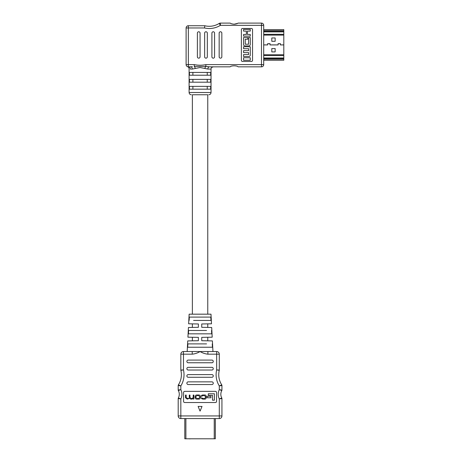 <?xml version="1.0" encoding="UTF-8"?>
<svg xmlns="http://www.w3.org/2000/svg" width="462" height="462" viewBox="0 0 462 462"><rect width="100%" height="100%" fill="white"/><g stroke="black" fill="none" stroke-linecap="round" stroke-linejoin="round"><path stroke-width="0.69" d="M207.767 314.177L207.767 94.75L192.365 94.75L192.365 314.177M192.365 323.868L192.365 327.425M192.365 337.266L192.365 340.823M207.767 323.868L207.767 327.425M207.767 337.266L207.767 340.823M181.387 374.717A18.682 18.682 0 0 0 180.867 370.345A18.682 18.682 0 0 1 178.378 384.881L180.833 385.932L178.199 385.487L180.833 385.932L178.378 384.881A18.682 18.682 0 0 0 180.867 370.345L183.472 369.906L180.867 370.345A1.115 1.115 0 0 1 180.833 370.085L180.833 354.175A2.639 2.639 0 0 1 183.472 351.536L216.661 351.536A2.639 2.639 0 0 1 219.294 354.175L219.294 370.085L219.294 354.175L207.906 354.175C205.116 353.886 202.5 353.008 200.063 351.536C197.632 353.008 195.016 353.886 192.227 354.175L192.227 351.536M179.493 398.446L178.338 398.007A7.692 7.692 0 0 0 178.338 390.563L180.833 389.651L178.338 390.563A1.115 1.115 0 0 1 178.199 390.026L178.199 385.487A1.115 1.115 0 0 1 178.378 384.881M218.745 374.717A18.682 18.682 0 0 1 219.265 370.345A18.682 18.682 0 0 0 221.754 384.881A18.682 18.682 0 0 1 218.745 374.717A18.682 18.682 0 0 0 221.754 384.881L219.294 385.932L221.754 384.881A18.682 18.682 0 0 1 219.265 370.345L216.661 369.906L219.294 370.085A1.115 1.115 0 0 1 219.265 370.345L218.035 370.137M220.686 390.142L221.795 390.563A7.692 7.692 0 0 0 221.795 398.007L219.294 398.92L221.795 398.007A1.115 1.115 0 0 1 221.933 398.544L221.933 415.933L221.933 398.544L219.294 398.92A10.331 10.331 0 0 1 219.294 389.651L221.102 389.905M212.959 351.536L212.399 340.904L201.738 340.719L201.738 337.37L212.202 337.185L211.694 327.494L201.738 327.321L201.738 323.972L211.498 323.804L210.99 314.177L189.143 314.177L188.635 323.804L198.389 323.972L198.389 327.321L188.438 327.494L187.93 337.185L198.389 337.37L198.389 340.719L187.734 340.904L187.174 351.536M212.249 343.884L212.433 347.233L187.699 347.233L187.884 343.884L206.554 343.884M211.527 330.486L211.706 333.835L188.427 333.835L188.606 330.486L206.554 330.486M189.154 320.437L189.339 317.088L210.793 317.088L210.978 320.437L193.578 320.437M216.551 401.409L216.551 392.481A1.115 1.115 0 0 0 215.431 391.36L184.702 391.36A1.115 1.115 0 0 0 183.581 392.481L183.581 401.409A1.115 1.115 0 0 0 184.702 402.529L215.431 402.529A1.115 1.115 0 0 0 216.551 401.409M185.891 438.79L185.891 418.572L184.794 418.572L184.794 438.79L214.241 438.79L214.241 418.572L219.294 418.572L180.833 418.572A2.639 2.639 0 0 1 178.199 415.933L178.199 398.544L179.031 398.666M221.933 385.487A1.115 1.115 0 0 0 221.754 384.881A1.115 1.115 0 0 1 221.933 385.487L221.933 390.026A1.115 1.115 0 0 1 221.795 390.563L219.294 389.651L219.294 385.932L221.933 385.487L219.294 385.932A21.321 21.321 0 0 1 216.661 369.906L216.661 351.536M179.337 398.712L180.833 398.92L180.833 415.933L178.199 415.933A2.639 2.639 0 0 0 180.833 418.572A2.639 2.639 0 0 1 178.199 415.933A2.639 2.639 0 0 0 180.833 418.572L184.794 418.572L184.794 438.79M211.942 362.768A1.311 1.311 0 0 0 213.253 361.457L213.253 361.399A1.311 1.311 0 0 0 211.942 360.089L188.19 360.089A1.311 1.311 0 0 0 186.879 361.399L186.879 361.457A1.311 1.311 0 0 0 188.19 362.768L211.942 362.768M211.942 370.027A1.311 1.311 0 0 0 213.253 368.716L213.253 368.659A1.311 1.311 0 0 0 211.942 367.348L188.19 367.348A1.311 1.311 0 0 0 186.879 368.659L186.879 368.716A1.311 1.311 0 0 0 188.19 370.027L211.942 370.027M211.942 377.281A1.311 1.311 0 0 0 213.253 375.97L213.253 375.918A1.311 1.311 0 0 0 211.942 374.601L188.19 374.601A1.311 1.311 0 0 0 186.879 375.918L186.879 375.97A1.311 1.311 0 0 0 188.19 377.281L211.942 377.281M211.942 384.54A1.311 1.311 0 0 0 213.253 383.229L213.253 383.171A1.311 1.311 0 0 0 211.942 381.86L188.19 381.86A1.311 1.311 0 0 0 186.879 383.171L186.879 383.229A1.311 1.311 0 0 0 188.19 384.54L211.942 384.54M198.111 406.433L200.063 411.111L202.021 406.433L198.111 406.433M221.148 398.66L221.933 398.544A1.115 1.115 0 0 0 221.795 398.007A7.692 7.692 0 0 1 221.795 390.563A1.115 1.115 0 0 0 221.933 390.026M221.933 415.933A2.639 2.639 0 0 1 219.294 418.572A2.639 2.639 0 0 0 221.933 415.933A2.639 2.639 0 0 1 219.294 418.572A2.639 2.639 0 0 0 221.933 415.933L219.294 415.933L219.294 398.92M207.906 351.536L207.906 354.175M220.796 389.859L219.294 389.651M180.833 398.92L178.199 398.544A1.115 1.115 0 0 1 178.338 398.007L180.833 398.92A10.331 10.331 0 0 0 180.833 389.651L178.199 390.026L180.833 389.651L180.833 385.932A21.321 21.321 0 0 0 183.472 369.906L180.833 370.085L183.472 369.906L183.472 354.175L192.227 354.175L183.472 354.175L183.472 351.536A2.639 2.639 0 0 0 180.833 354.175L183.472 354.175M189.339 317.088L193.578 317.088M206.554 317.088L210.793 317.088M206.554 320.437L210.978 320.437M188.427 333.835L193.578 333.835M188.606 330.486L193.578 330.486M206.554 333.835L211.706 333.835M187.699 347.233L193.578 347.233M187.884 343.884L193.578 343.884M206.554 347.233L212.433 347.233M214.391 393.763L214.391 400.196L212.52 400.196L212.52 395.328L208.31 395.328L208.31 393.763L214.391 393.763M207.236 397.77L210.915 397.77L210.915 396.257L207.236 396.257L207.236 397.77M204.614 395.004L203.101 395.004C201.9 394.964 201.317 395.432 201.357 396.396L203.13 395.547L204.256 395.547L205.613 396.639L205.613 397.476L204.389 398.556L203.159 398.556L201.426 397.753C201.386 398.625 201.963 399.076 203.165 399.104L204.291 399.104C205.446 399.289 206.11 398.752 206.283 397.499L206.283 396.61C206.029 395.351 205.475 394.819 204.614 395.004M198.262 395.004C199.63 394.889 200.364 395.426 200.462 396.615L200.462 397.487C200.364 398.683 199.63 399.22 198.262 399.104L197.303 399.104C195.934 399.22 195.201 398.683 195.103 397.487L195.103 396.615C195.201 395.426 195.934 394.889 197.303 395.004L198.262 395.004M197.101 395.547L195.773 396.656L195.773 397.453L197.101 398.556L198.464 398.556L199.792 397.453L199.792 396.656L198.464 395.547L197.101 395.547M191.938 398.556L193.191 397.563L193.191 395.068L193.861 395.068L193.861 399.041L193.243 399.041L193.243 398.573L191.892 399.104L190.806 399.104L189.524 398.371L187.237 399.104L185.499 397.73L185.499 395.068L186.169 395.068L186.169 397.655L187.913 398.556C188.975 398.498 189.432 398.117 189.287 397.418L189.287 395.068L189.957 395.068L189.957 397.476L191.268 398.556L191.938 398.556M214.241 438.79L215.338 438.79L215.338 418.572M209.933 438.79L210.782 438.79M190.021 438.9L189.154 438.79M212.687 438.79L212.214 438.79M210.949 438.79L211.775 438.79M211.411 438.79L211.792 438.79M188.854 438.79L188.38 438.79M205.873 64.605L261.475 64.605L261.475 25.335L220.386 25.335A20.917 20.917 0 0 1 204.527 27.968L204.793 25.739L188.346 25.739L204.793 25.739L204.527 27.968L188.346 27.968L188.346 64.605L194.259 64.605C198.129 65.408 201.998 65.408 205.873 64.605L205.873 66.436L209.43 66.834L230.174 66.834L209.43 66.834A2.235 1.582 -90 0 0 207.848 69.069L200.063 67.527L192.284 69.069A2.235 1.582 90 0 0 190.702 66.834L192.377 66.719M237.589 23.383L234.136 24.197C236.094 24.012 237.41 23.643 238.103 23.1L261.475 23.1L238.103 23.1M192.885 89.166L192.885 86.377M192.885 82.19L192.885 79.395M192.885 75.208L192.885 72.419M210.672 72.419L189.46 72.419L189.46 75.208L210.672 75.208L210.672 72.419M210.672 79.395L189.46 79.395L189.46 82.19L210.672 82.19L210.672 79.395M210.672 86.377L189.46 86.377L189.46 89.166L210.672 89.166L210.672 86.377M192.284 69.069L190.327 69.069C188.692 68.786 188.692 68.786 190.327 69.069C188.692 68.786 188.692 68.786 190.327 69.069A2.235 1.981 90 0 0 188.346 66.834L190.702 66.834M207.247 72.419L207.247 75.208M207.247 79.395L207.247 82.19M207.247 86.377L207.247 89.166M207.767 94.75L192.365 94.75M251.426 28.482L242.492 28.482A1.115 1.115 0 0 0 241.378 29.603L241.378 60.337A1.115 1.115 0 0 0 242.492 61.452L251.426 61.452A1.115 1.115 0 0 0 252.541 60.337L252.541 29.603A1.115 1.115 0 0 0 251.426 28.482M238.103 66.834L261.475 66.834L238.103 66.834C237.168 65.5 231.104 65.506 230.174 66.834C231.11 65.5 237.173 65.506 238.103 66.834M230.174 23.1L220.386 23.1L230.174 23.1C230.867 23.643 232.19 24.012 234.136 24.197C232.184 24.012 230.867 23.643 230.174 23.1L230.648 23.36M263.704 59.39L263.704 60.204M263.704 25.335A2.235 2.235 0 0 0 261.475 23.1A2.235 2.235 0 0 1 263.704 25.335A2.235 2.235 0 0 0 261.475 23.1L261.475 25.335L263.704 25.335L263.704 64.605A2.235 2.235 0 0 1 261.475 66.834A2.235 2.235 0 0 0 263.704 64.605A2.235 2.235 0 0 1 261.475 66.834L261.475 64.605L263.704 64.605M186.111 64.605L188.346 64.605L188.346 66.834A2.235 2.235 0 0 1 186.111 64.605A2.235 2.235 0 0 0 188.346 66.834C187.353 66.69 187.353 66.69 188.346 66.834A2.235 2.235 0 0 1 186.111 64.605L186.111 27.968L188.346 27.968L188.346 25.739A2.235 2.235 0 0 0 186.111 27.968A2.235 2.235 0 0 1 188.346 25.739A2.235 2.235 0 0 0 186.111 27.968M200.063 33.091A1.311 1.311 0 0 0 198.752 31.78L198.7 31.78A1.311 1.311 0 0 0 197.384 33.091L197.384 56.843A1.311 1.311 0 0 0 198.7 58.154L198.752 58.154A1.311 1.311 0 0 0 200.063 56.843L200.063 33.091M207.322 33.091A1.311 1.311 0 0 0 206.012 31.78L205.954 31.78A1.311 1.311 0 0 0 204.643 33.091L204.643 56.843A1.311 1.311 0 0 0 205.954 58.154L206.012 58.154A1.311 1.311 0 0 0 207.322 56.843L207.322 33.091M214.582 33.091A1.311 1.311 0 0 0 213.271 31.78L213.213 31.78A1.311 1.311 0 0 0 211.902 33.091L211.902 56.843A1.311 1.311 0 0 0 213.213 58.154L213.271 58.154A1.311 1.311 0 0 0 214.582 56.843L214.582 33.091M221.835 33.091A1.311 1.311 0 0 0 220.524 31.78L220.472 31.78A1.311 1.311 0 0 0 219.155 33.091L219.155 56.843A1.311 1.311 0 0 0 220.472 58.154L220.524 58.154A1.311 1.311 0 0 0 221.835 56.843L221.835 33.091M209.407 66.834L207.785 66.724M194.259 64.605L194.259 66.436L205.873 66.436A2.235 0.941 -71.2 0 0 204.891 68.266M220.386 23.1A2.235 2.235 0 0 0 219.202 23.441A2.235 2.235 0 0 1 220.386 23.1L220.386 25.335L219.202 23.441A18.682 18.682 0 0 1 209.286 26.288A18.682 18.682 0 0 0 219.202 23.441A2.235 2.235 0 0 1 220.386 23.1M204.793 25.739A18.682 18.682 0 0 0 209.286 26.288A18.682 18.682 0 0 1 204.793 25.739M195.241 68.266A2.235 0.941 71.2 0 0 194.259 66.436M248.874 45.9A1.398 1.398 0 0 0 250.265 44.502L250.265 37.526L248.591 37.526L248.591 44.225L245.241 44.225L245.241 39.201L247.753 39.201L247.753 37.526L243.566 37.526L243.566 44.502A1.398 1.398 0 0 0 244.964 45.9L248.874 45.9M248.874 56.526A1.398 1.398 0 0 0 250.265 55.128L250.265 46.754L243.566 46.754L243.566 48.712L248.591 48.712L248.591 50.664L243.566 50.664L243.566 52.616L248.591 52.616L248.591 54.574L243.566 54.574L243.566 56.526L248.874 56.526M250.265 29.435L243.566 29.435L243.566 31.11L246.362 31.11L246.362 34.459L243.566 34.459L243.566 36.134L250.265 36.134L250.265 34.459L247.476 34.459L247.476 31.11L250.265 31.11L250.265 29.435M250.265 57.756L243.566 57.756L243.566 60.268L250.265 60.268L250.265 57.756M271.8 48.556L271.8 51.906L275.15 51.906L275.15 48.556L271.8 48.556M263.704 29.608L283.801 29.608L283.801 60.256L263.704 60.256M283.801 44.929L280.405 44.929L280.405 43.694L278.124 43.694L278.124 44.929L269.999 44.929L269.999 43.694L267.683 43.694L267.683 44.929L263.704 44.929M271.8 37.953L271.8 41.303L275.15 41.303L275.15 37.953L271.8 37.953M283.801 44.901L280.428 44.901L280.428 43.665L278.101 43.665L278.101 44.901L270.027 44.901L270.027 43.665L267.654 43.665L267.654 44.901L263.704 44.901M180.833 418.572L180.833 415.933L219.294 415.933L219.294 418.572M178.338 398.007A7.692 7.692 0 0 0 179.296 394.282M189.097 68.815C188.86 67.614 188.363 66.915 187.612 66.713C188.386 66.938 188.883 67.637 189.097 68.815L189.097 92.515L211.036 92.515C210.903 93.873 210.158 94.618 208.801 94.75M211.036 92.515L211.036 69.069L207.848 69.069M263.704 54.764L283.801 54.764M283.801 35.095L263.704 35.095M263.704 34.303L283.801 34.303M283.801 31.89L263.704 31.89M263.704 31.098L283.801 31.098M283.801 30.723L263.704 30.723M263.704 59.136L283.801 59.136M283.801 58.761L263.704 58.761M263.704 57.975L283.801 57.975M283.801 55.556L263.704 55.556M189.097 92.515C189.229 93.873 189.974 94.618 191.332 94.75M211.036 69.069C211.463 68.399 210.222 67.891 213.271 66.834"/></g></svg>
